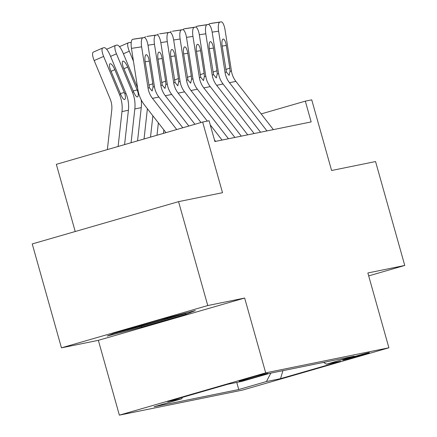 <?xml version="1.0" encoding="UTF-8"?>
<svg xmlns="http://www.w3.org/2000/svg" width="437" height="437" viewBox="0 0 437 437"><rect width="100%" height="100%" fill="white"/><g stroke="black" fill="none" stroke-linecap="round" stroke-linejoin="round"><path stroke-width="0.66" d="M368.735 352.73A13.82 0.322 164.3 0 0 353.959 356.652A13.82 0.322 164.3 0 0 342.777 360.126A13.82 0.322 164.3 0 0 343.427 360.044A13.82 0.322 164.3 0 0 358.203 356.122A13.82 0.322 164.3 0 0 369.385 352.648A13.82 0.322 164.3 0 0 368.735 352.73M119.372 415.15L242.573 390.077L388.892 347.781L265.691 372.854L119.372 415.15L98.347 340.336L244.66 298.039L207.766 305.55L61.448 347.847L98.347 340.336M61.448 347.847L32.24 243.939L178.558 201.643L222.509 192.695L202.653 122.043L56.335 164.339L75.219 231.517M368.681 275.889L404.76 265.461L375.552 161.553L331.596 170.501L311.734 99.844L305.321 101.149L261.173 113.91M207.766 305.55L178.558 201.643M202.653 122.043L209.066 120.738L214.911 141.517L311.16 121.928L305.321 101.149M239.744 381.113L242.568 380.534A13.389 0.311 164.3 0 0 256.885 376.738A13.389 0.311 164.3 0 0 267.717 373.373A13.389 0.311 164.3 0 0 267.083 373.449L264.265 374.023A13.389 0.311 164.3 0 0 249.948 377.825A13.389 0.311 164.3 0 0 239.115 381.19A13.389 0.311 164.3 0 0 239.744 381.113L239.695 380.927M323.544 362.399L326.537 364.158L354.216 356.16L269.514 373.395L241.836 381.397L227.721 384.27L167.611 401.647L181.726 398.773L154.048 406.776L238.749 389.536L266.428 381.534L270.853 373.122M326.537 364.158L340.652 361.29L280.549 378.661L266.428 381.534M244.66 298.039L265.691 372.854M404.76 265.461L367.861 272.972L388.892 347.781M182.475 397.348L181.726 398.773M236.75 382.43L238.749 389.536M280.549 378.661L282.93 370.663M107.223 336.042L141.643 327.149L185.709 314.411L195.355 310.565L160.936 319.452L116.876 332.191L107.223 336.042M185.435 313.449L185.709 314.411M141.397 326.281L141.643 327.149M176.712 129.538L152.48 98.358A21.593 20.577 78.5 0 1 148.034 88.028L141.632 46.841L131.455 48.376A8.636 2.617 -98.6 0 1 132.695 39.319L142.872 37.79A8.636 2.617 81.4 0 0 141.632 46.841M165.967 132.646L144.527 105.06A32.387 30.863 78.5 0 1 137.857 89.558L131.455 48.376M182.781 127.784L158.893 97.052A21.593 20.577 78.5 0 1 154.452 86.717L148.05 45.535A8.636 2.617 81.4 0 0 144.194 37.522A8.636 2.617 81.4 0 0 144.155 37.527L142.872 37.79M144.155 37.527L132.695 39.319M148.788 85.171L152.803 83.784L153.07 87.001L152.125 91.033L149.416 87.744L145.177 61.967A6.91 2.092 -98.6 0 1 146.166 54.723A6.91 2.092 -98.6 0 1 146.198 54.718A6.91 2.092 -98.6 0 1 149.279 61.131L145.144 61.759M152.803 83.784L149.279 61.131M124.594 144.603L128.407 110.271A32.387 30.863 -101.5 0 0 126.014 93.534L110.042 55.117A8.636 2.567 66.3 0 0 104.164 47.677L102.881 47.939A8.636 2.567 66.3 0 0 102.728 47.988A8.636 2.567 66.3 0 0 103.624 56.422L94.184 60.557A8.636 2.567 -113.7 0 1 93.283 52.129L102.728 47.988M118.116 146.477L121.989 111.577A32.387 30.863 -101.5 0 0 119.596 94.84L103.624 56.422M107.371 149.585L111.752 110.135A21.593 20.577 -101.5 0 0 110.157 98.975L94.184 60.557M124.824 93.775C125.747 97.129 125.648 99.057 124.529 99.56C123.496 99.494 122.251 97.839 120.787 94.594L110.736 70.515A6.91 2.054 -113.7 0 1 110.015 63.769A6.91 2.054 -113.7 0 1 110.146 63.731A6.91 2.054 -113.7 0 1 114.844 69.68L124.824 93.775L126.014 93.534M124.135 330.093A28.072 0.655 164.3 0 0 125.353 329.902A28.072 0.655 164.3 0 0 152.606 322.714A28.072 0.655 164.3 0 0 177.548 315.164M187.713 312.537L184.403 313.859L141.708 326.199L113.866 333.393M188.85 126.031L165.312 95.747A21.593 20.577 78.5 0 1 160.865 85.412L154.463 44.23L147.996 45.208M194.918 124.277L171.73 94.441A21.593 20.577 78.5 0 1 167.284 84.106L160.882 42.924A8.636 2.617 81.4 0 0 157.03 34.905A8.636 2.617 81.4 0 0 156.987 34.916L155.703 35.179A8.636 2.617 81.4 0 0 154.463 44.23M156.987 34.916L146.816 36.446L155.703 35.179M144.642 37.571A8.636 2.617 -98.6 0 1 145.532 36.708M161.624 82.56L165.634 81.173L165.902 84.39L164.962 88.421L162.247 85.133L158.008 59.356A6.91 2.092 -98.6 0 1 159.002 52.112A6.91 2.092 -98.6 0 1 159.03 52.107A6.91 2.092 -98.6 0 1 162.116 58.52L157.976 59.142M165.634 81.173L162.116 58.52M215.632 141.37L214.436 139.824M200.987 122.524L178.149 93.136A21.593 20.577 78.5 0 1 173.702 82.801L167.3 41.619L160.827 42.597M207.307 121.093L184.561 91.83A21.593 20.577 78.5 0 1 180.115 81.495L173.713 40.313A8.636 2.617 81.4 0 0 169.862 32.294A8.636 2.617 81.4 0 0 169.824 32.305L168.54 32.562A8.636 2.617 81.4 0 0 167.3 41.619M222.051 140.064L210.224 124.845M169.824 32.305L159.647 33.835L168.54 32.562M157.473 34.96A8.636 2.617 -98.6 0 1 158.363 34.097M174.456 79.949L178.471 78.562L178.733 81.779L177.793 85.805L175.084 82.522L170.84 56.744A6.91 2.092 -98.6 0 1 171.834 49.501A6.91 2.092 -98.6 0 1 171.867 49.496A6.91 2.092 -98.6 0 1 174.947 55.909L170.807 56.531M178.471 78.562L174.947 55.909M228.469 138.758L190.98 90.525A21.593 20.577 78.5 0 1 186.533 80.19L180.131 39.008L173.664 39.986M234.882 137.453L197.398 89.219A21.593 20.577 78.5 0 1 192.952 78.884L186.55 37.702A8.636 2.617 81.4 0 0 182.693 29.683A8.636 2.617 81.4 0 0 182.655 29.694L181.371 29.951A8.636 2.617 81.4 0 0 180.131 39.008M182.655 29.694L172.478 31.224L181.371 29.951M170.31 32.349A8.636 2.617 -98.6 0 1 171.195 31.486M187.287 77.338L191.302 75.951L191.57 79.168L190.63 83.194L187.915 79.911L183.677 54.133A6.91 2.092 -98.6 0 1 184.665 46.89A6.91 2.092 -98.6 0 1 184.698 46.885A6.91 2.092 -98.6 0 1 187.779 53.298L183.644 53.92M191.302 75.951L187.779 53.298M241.3 136.147L203.811 87.913A21.593 20.577 78.5 0 1 199.37 77.578L192.963 36.397L186.495 37.374M247.719 134.842L210.23 86.608A21.593 20.577 78.5 0 1 205.783 76.273L199.381 35.091A8.636 2.617 81.4 0 0 195.53 27.072A8.636 2.617 81.4 0 0 195.486 27.078L194.203 27.34A8.636 2.617 81.4 0 0 192.963 36.397M195.486 27.078L184.032 28.875L194.203 27.34M183.141 29.738A8.636 2.617 -98.6 0 1 184.032 28.875M200.124 74.727L204.139 73.34L204.401 76.557L203.462 80.583L200.752 77.3L196.508 51.522A6.91 2.092 -98.6 0 1 197.502 44.279A6.91 2.092 -98.6 0 1 197.535 44.274A6.91 2.092 -98.6 0 1 200.616 50.687L196.475 51.309M204.139 73.34L200.616 50.687M137.606 87.941L122.873 52.506A8.636 2.567 66.3 0 0 117.001 45.066L115.718 45.328A8.636 2.567 66.3 0 0 115.559 45.377A8.636 2.567 66.3 0 0 116.46 53.811L110.572 56.389M137.557 140.861L141.238 107.655A32.387 30.863 -101.5 0 0 141.195 99.833M131.073 142.73L134.825 108.96A32.387 30.863 -101.5 0 0 132.427 92.229L116.46 53.811M137.655 91.164C138.578 94.518 138.48 96.446 137.365 96.943C136.333 96.883 135.082 95.228 133.624 91.983L123.573 67.904A6.91 2.054 -113.7 0 1 122.852 61.158A6.91 2.054 -113.7 0 1 122.977 61.12A6.91 2.054 -113.7 0 1 127.675 67.069L137.655 91.164L138.13 91.065M150.514 137.114L152.879 115.805M144.035 138.988L147.395 108.747M133.449 61.202L129.292 51.2L123.403 53.778M129.292 51.2A8.636 2.567 66.3 0 1 128.391 42.766A8.636 2.567 66.3 0 1 128.549 42.717L129.833 42.455A8.636 2.567 66.3 0 1 131.187 42.952M163.476 133.367L163.853 129.931M156.992 135.241L158.369 122.868M254.132 133.536L216.648 85.302A21.593 20.577 78.5 0 1 212.202 74.967L205.8 33.786L199.327 34.758M260.55 132.231L223.061 83.997A21.593 20.577 78.5 0 1 218.62 73.662L212.218 32.48A8.636 2.617 81.4 0 0 208.362 24.461A8.636 2.617 81.4 0 0 208.323 24.467L207.04 24.729A8.636 2.617 81.4 0 0 205.8 33.786M208.323 24.467L196.863 26.264L207.04 24.729M195.978 27.127A8.636 2.617 -98.6 0 1 196.863 26.264M212.956 72.116L216.97 70.728L217.238 73.946L216.293 77.972L213.584 74.689L209.339 48.911A6.91 2.092 -98.6 0 1 210.334 41.668A6.91 2.092 -98.6 0 1 210.366 41.662A6.91 2.092 -98.6 0 1 213.447 48.075L209.312 48.698M216.97 70.728L213.447 48.075M266.969 130.925L229.48 82.691A21.593 20.577 78.5 0 1 225.033 72.356L218.631 31.174L212.163 32.147M273.382 129.62L235.898 81.386A21.593 20.577 78.5 0 1 231.452 71.051L225.05 29.869A8.636 2.617 81.4 0 0 221.193 21.85A8.636 2.617 81.4 0 0 221.155 21.855L219.871 22.118A8.636 2.617 81.4 0 0 218.631 31.174M221.155 21.855L209.7 23.653L219.871 22.118M208.81 24.516A8.636 2.617 -98.6 0 1 209.7 23.653M225.787 69.499L229.802 68.117L230.07 71.329L229.13 75.361L226.415 72.072L222.176 46.3A6.91 2.092 -98.6 0 1 223.165 39.057A6.91 2.092 -98.6 0 1 223.198 39.051A6.91 2.092 -98.6 0 1 226.284 45.464L222.143 46.087M229.802 68.117L226.284 45.464M242.431 380.043L242.568 380.534M149.416 87.744L148.034 88.028M154.452 86.717L153.07 87.001M158.893 97.052L152.48 98.358M119.596 94.84L120.787 94.594M121.989 111.577L128.407 110.271M114.844 69.68L111.074 71.329M120.301 93.513L124.359 92.562M162.247 85.133L160.865 85.412M167.284 84.106L165.902 84.39M171.73 94.441L165.312 95.747M175.084 82.522L173.702 82.801M180.115 81.495L178.733 81.779M184.561 91.83L178.149 93.136M187.915 79.911L186.533 80.19M192.952 78.884L191.57 79.168M197.398 89.219L190.98 90.525M200.752 77.3L199.37 77.578M205.783 76.273L204.401 76.557M210.23 86.608L203.811 87.913M132.427 92.229L133.624 91.983M134.825 108.96L141.238 107.655M127.675 67.069L123.911 68.718M133.132 90.901L137.191 89.951M213.584 74.689L212.202 74.967M218.62 73.662L217.238 73.946M223.061 83.997L216.648 85.302M226.415 72.072L225.033 72.356M231.452 71.051L230.07 71.329M235.898 81.386L229.48 82.691M134.022 39.051L144.194 37.522M146.854 36.44L157.03 34.905M159.685 33.829L169.862 32.294M172.522 31.218L182.693 29.683M185.354 28.607L195.53 27.072M115.559 45.377L106.655 49.277M128.391 42.766L119.487 46.666M198.19 25.996L208.362 24.461M211.022 23.385L221.193 21.85"/></g></svg>

